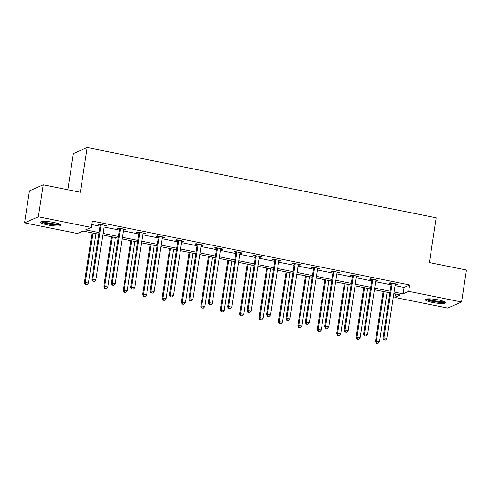 <?xml version="1.0" encoding="UTF-8"?>
<svg xmlns="http://www.w3.org/2000/svg" width="491" height="491" viewBox="0 0 491 491"><rect width="100%" height="100%" fill="white"/><g stroke="black" fill="none" stroke-linecap="round" stroke-linejoin="round"><path stroke-width="0.74" d="M53.654 222.411A10.243 1.768 8.7 0 1 60.866 225.246A10.243 1.768 8.7 0 1 47.83 224.976A10.243 1.768 8.7 0 1 40.612 222.147A10.243 1.768 8.7 0 1 53.654 222.411M438.279 299.878A10.243 1.768 8.7 0 1 445.497 302.714A10.243 1.768 8.7 0 1 432.454 302.444A10.243 1.768 8.7 0 1 425.243 299.614A10.243 1.768 8.7 0 1 438.279 299.878M67.826 189.747L73.362 153.591L87.177 147.509L436.229 217.808L429.38 262.568L466.45 270.032L461.558 302.002L447.743 308.09L394.874 297.442L400.472 294.974L393.825 293.636M395.408 293.956L394.874 297.442M98.789 234.213L83.022 231.034L77.418 233.501L24.55 222.853L38.366 216.77L91.234 227.419L85.637 229.886L99.041 232.587M38.366 216.77L43.257 184.8L29.442 190.882L24.55 222.853M395.052 285.615L404.068 287.425L409.666 284.964L92.216 221.024L91.234 227.419M91.682 224.51L100.017 226.191M103.969 226.983L119.423 230.101M123.376 230.893L138.83 234.004M142.783 234.802L158.231 237.914M162.19 238.712L177.638 241.824M181.596 242.622L197.044 245.733M200.997 246.531L216.451 249.643M220.404 250.435L235.858 253.546M239.811 254.344L255.259 257.456M259.217 258.254L274.665 261.365M278.624 262.163L294.072 265.275M298.025 266.073L313.479 269.185M317.432 269.976L332.886 273.094M336.838 273.886L352.286 276.998M356.245 277.796L371.693 280.907M375.652 281.705L391.1 284.817M395.243 284.393L396.575 284.663L397.507 284.252L390.044 282.748L389.111 283.16L391.124 283.565M375.836 280.484L377.168 280.754L378.101 280.343L370.637 278.839L369.705 279.25L371.718 279.655M356.435 276.574L357.761 276.844L358.694 276.433L351.231 274.929L350.298 275.341L352.311 275.746M337.029 272.665L338.354 272.935L339.293 272.523L331.824 271.02L330.891 271.431L332.904 271.836M317.622 268.761L318.954 269.025L319.887 268.614L312.423 267.11L311.49 267.521L313.504 267.926M298.215 264.852L299.547 265.115L300.48 264.704L293.017 263.207L292.084 263.618L294.097 264.023M278.808 260.942L280.14 261.212L281.073 260.801L273.61 259.297L272.677 259.708L274.69 260.113M259.408 257.032L260.733 257.302L261.666 256.891L254.203 255.388L253.27 255.799L255.283 256.204M240.001 253.123L241.327 253.393L242.266 252.982L234.796 251.478L233.863 251.889L235.876 252.294M220.594 249.219L221.926 249.483L222.859 249.072L215.396 247.568L214.463 247.98L216.476 248.385M201.187 245.31L202.519 245.574L203.452 245.162L195.989 243.659L195.056 244.07L197.069 244.481M181.78 241.4L183.112 241.67L184.045 241.259L176.582 239.755L175.649 240.167L177.662 240.572M162.38 237.491L163.706 237.761L164.638 237.349L157.175 235.846L156.242 236.257L158.255 236.662M142.973 233.581L144.299 233.851L145.238 233.44L137.768 231.936L136.836 232.347L138.849 232.752M123.566 229.671L124.898 229.941L125.831 229.53L118.368 228.027L117.435 228.438L119.448 228.843M104.16 225.768L105.491 226.032L106.424 225.621L98.961 224.117L98.028 224.528L100.041 224.933M43.257 184.8L80.328 192.263L87.177 147.509M409.666 284.964L408.69 291.353L461.558 302.002M394.077 292.01L403.086 293.821L408.69 291.353M102.993 233.378L118.441 236.49M122.4 237.288L137.848 240.4M141.801 241.198L157.255 244.309M161.208 245.107L176.662 248.219M180.614 249.017L196.069 252.129M200.021 252.92L215.469 256.032M219.428 256.83L234.876 259.942M238.835 260.739L254.283 263.851M258.235 264.649L273.69 267.761M277.642 268.559L293.096 271.67M297.049 272.462L312.497 275.574M316.456 276.372L331.904 279.483M335.862 280.281L351.31 283.393M355.263 284.191L370.717 287.303M374.67 288.1L390.124 291.212M389.872 292.839L374.424 289.727M370.466 288.929L355.018 285.817M351.059 285.019L335.611 281.908M331.658 281.116L316.204 277.998M312.251 277.206L296.797 274.095M292.845 273.297L277.397 270.185M273.438 269.387L257.99 266.275M254.031 265.478L238.583 262.366M234.63 261.568L219.176 258.456M215.224 257.665L199.769 254.553M195.817 253.755L180.369 250.643M176.41 249.845L160.962 246.734M157.003 245.936L141.555 242.824M137.603 242.026L122.149 238.914M118.196 238.123L102.742 235.005M404.068 287.425L403.086 293.821M396.66 284.08L396.575 284.663M377.26 280.171L377.168 280.754M357.853 276.261L357.761 276.844M338.446 272.352L338.354 272.935M319.04 268.448L318.954 269.025M299.633 264.539L299.547 265.115M280.232 260.629L280.14 261.212M260.825 256.719L260.733 257.302M241.419 252.81L241.327 253.393M222.012 248.9L221.926 249.483M202.605 244.997L202.519 245.574M183.204 241.087L183.112 241.67M163.798 237.178L163.706 237.761M144.391 233.268L144.299 233.851M124.984 229.358L124.898 229.941M105.577 225.455L105.491 226.032M392.119 283.847L391.186 284.258L382.925 338.225L383.864 337.814L392.119 283.847A1.313 1.246 66.2 0 0 392.1 283.356L392.057 283.154M384.257 339.79L385.503 340.042L384.257 339.79L383.864 337.814L386.969 338.44L395.23 284.473A1.313 1.246 66.2 0 1 395.39 284.019L395.494 283.841M391.186 284.258A1.313 1.246 66.2 0 0 391.167 283.767L390.983 282.939M382.925 338.225L383.888 339.956M385.503 340.042L386.969 338.44M383.115 291.476L375.455 341.515L376.394 341.104L379.5 341.73L387.068 292.274M383.962 291.648L376.394 341.104L376.787 343.08L376.419 343.24L378.033 343.332L376.787 343.08M379.5 341.73L378.033 343.332M376.419 343.24L375.455 341.515M444.232 301.609A8.869 1.534 8.7 0 1 436.033 301.762A8.869 1.534 8.7 0 1 426.992 299.228A8.869 1.534 8.7 0 1 426.777 298.939M425.801 299.154A10.182 1.761 -171.3 0 0 435.259 301.879A10.182 1.761 -171.3 0 0 445.098 302.106M427.968 298.841A8.212 1.418 -171.3 0 0 435.407 300.903A8.212 1.418 -171.3 0 0 443.121 301.161M59.601 224.142A8.869 1.534 8.7 0 1 48.376 223.779A8.869 1.534 8.7 0 1 42.146 221.472M43.337 221.373A8.212 1.418 -171.3 0 0 48.658 223.061A8.212 1.418 -171.3 0 0 58.497 223.693M41.17 221.686A10.182 1.761 -171.3 0 0 48.001 223.945A10.182 1.761 -171.3 0 0 60.473 224.639M372.712 279.944L371.779 280.355L363.524 334.316L364.457 333.905L372.712 279.944A1.313 1.246 66.2 0 0 372.694 279.447L372.651 279.244M364.856 335.881L366.096 336.132L364.856 335.881L364.457 333.905L367.563 334.531L375.824 280.57A1.313 1.246 66.2 0 1 375.983 280.109L376.088 279.938M371.779 280.355A1.313 1.246 66.2 0 0 371.761 279.858L371.577 279.029M363.524 334.316L364.482 336.047M366.096 336.132L367.563 334.531M353.305 276.034L352.372 276.445L344.117 330.412L345.05 330.001L353.305 276.034A1.313 1.246 66.2 0 0 353.293 275.537L353.244 275.334M345.449 331.971L346.695 332.223L345.449 331.971L345.05 330.001L348.162 330.627L356.417 276.66A1.313 1.246 66.2 0 1 356.583 276.2L356.681 276.028M352.372 276.445A1.313 1.246 66.2 0 0 352.36 275.948L352.176 275.12M344.117 330.412L345.075 332.137M346.695 332.223L348.162 330.627M363.708 287.566L356.055 337.605L356.988 337.194L360.093 337.82L367.667 288.364M364.555 287.738L356.988 337.194L357.387 339.171L357.012 339.336L358.626 339.422L357.387 339.171M360.093 337.82L358.626 339.422M357.012 339.336L356.055 337.605M344.301 283.663L336.648 333.696L337.581 333.285L340.693 333.917L348.26 284.455M345.148 283.829L337.581 333.285L337.98 335.261L337.605 335.427L339.226 335.513L337.98 335.261M340.693 333.917L339.226 335.513M337.605 335.427L336.648 333.696M333.905 272.124L332.966 272.536L324.711 326.503L325.643 326.092L333.905 272.124A1.313 1.246 66.2 0 0 333.886 271.627L333.843 271.425M326.042 328.062L327.288 328.313L326.042 328.062L325.643 326.092L328.755 326.718L337.01 272.75A1.313 1.246 66.2 0 1 337.176 272.29L337.274 272.118M332.966 272.536A1.313 1.246 66.2 0 0 332.953 272.039L332.769 271.21M324.711 326.503L325.668 328.227M327.288 328.313L328.755 326.718M314.498 268.215L313.565 268.626L305.304 322.593L306.237 322.182L314.498 268.215A1.313 1.246 66.2 0 0 314.479 267.718L314.436 267.515M306.636 324.152L307.882 324.404L306.636 324.152L306.237 322.182L309.348 322.808L317.603 268.841A1.313 1.246 66.2 0 1 317.769 268.381L317.873 268.209M313.565 268.626A1.313 1.246 66.2 0 0 313.546 268.129L313.362 267.3M305.304 322.593L306.261 324.318M307.882 324.404L309.348 322.808M295.091 264.305L294.158 264.717L285.897 318.684L286.83 318.272L295.091 264.305A1.313 1.246 66.2 0 0 295.073 263.814L295.03 263.612M287.229 320.249L288.475 320.494L287.229 320.249L286.83 318.272L289.942 318.898L298.203 264.931A1.313 1.246 66.2 0 1 298.362 264.477L298.467 264.299M294.158 264.717A1.313 1.246 66.2 0 0 294.14 264.226L293.956 263.391M285.897 318.684L286.861 320.408M288.475 320.494L289.942 318.898M324.901 279.753L317.241 329.792L318.174 329.381L321.286 330.007L328.853 280.551M325.742 279.919L318.174 329.381L318.573 331.351L318.199 331.517L319.819 331.603L318.573 331.351M321.286 330.007L319.819 331.603M318.199 331.517L317.241 329.792M305.494 275.844L297.834 325.883L298.767 325.472L301.879 326.098L309.447 276.642M306.335 276.016L298.767 325.472L299.166 327.442L298.792 327.607L300.412 327.693L299.166 327.442M301.879 326.098L300.412 327.693M298.792 327.607L297.834 325.883M286.087 271.934L278.428 321.973L279.367 321.562L282.472 322.188L290.04 272.732M286.934 272.106L279.367 321.562L279.76 323.538L279.391 323.698L281.005 323.784L279.76 323.538M282.472 322.188L281.005 323.784M279.391 323.698L278.428 321.973M275.684 260.402L274.751 260.813L266.496 314.774L267.429 314.363L275.684 260.402A1.313 1.246 66.2 0 0 275.666 259.905L275.623 259.702M267.828 316.339L269.068 316.591L267.828 316.339L267.429 314.363L270.535 314.989L278.796 261.028A1.313 1.246 66.2 0 1 278.956 260.568L279.06 260.396M274.751 260.813A1.313 1.246 66.2 0 0 274.733 260.316L274.549 259.487M266.496 314.774L267.454 316.505M269.068 316.591L270.535 314.989M266.681 268.025L259.027 318.064L259.96 317.652L263.066 318.278L270.639 268.822M267.527 268.196L259.96 317.652L260.359 319.629L259.985 319.794L261.599 319.88L260.359 319.629M263.066 318.278L261.599 319.88M259.985 319.794L259.027 318.064M256.277 256.492L255.345 256.903L247.09 310.864L248.023 310.453L256.277 256.492A1.313 1.246 66.2 0 0 256.265 255.995L256.216 255.793M248.421 312.429L249.661 312.681L248.421 312.429L248.023 310.453L251.134 311.079L259.389 257.118A1.313 1.246 66.2 0 1 259.555 256.658L259.653 256.486M255.345 256.903A1.313 1.246 66.2 0 0 255.332 256.406L255.148 255.578M247.09 310.864L248.047 312.595M249.661 312.681L251.134 311.079M247.274 264.115L239.62 314.154L240.553 313.743L243.665 314.369L251.232 264.913M248.121 264.287L240.553 313.743L240.952 315.719L240.578 315.885L242.198 315.971L240.952 315.719M243.665 314.369L242.198 315.971M240.578 315.885L239.62 314.154M236.877 252.583L235.938 252.994L227.683 306.961L228.616 306.55L236.877 252.583A1.313 1.246 66.2 0 0 236.858 252.086L236.815 251.883M229.015 308.52L230.261 308.771L229.015 308.52L228.616 306.55L231.727 307.176L239.982 253.209A1.313 1.246 66.2 0 1 240.148 252.748L240.246 252.577M235.938 252.994A1.313 1.246 66.2 0 0 235.925 252.497L235.741 251.668M227.683 306.961L228.64 308.686M230.261 308.771L231.727 307.176M227.873 260.212L220.214 310.251L221.146 309.839L224.258 310.465L231.826 261.003M228.714 260.377L221.146 309.839L221.545 311.81L221.171 311.975L222.791 312.061L221.545 311.81M224.258 310.465L222.791 312.061M221.171 311.975L220.214 310.251M217.47 248.673L216.537 249.084L208.276 303.051L209.209 302.64L217.47 248.673A1.313 1.246 66.2 0 0 217.452 248.176L217.409 247.973M209.608 304.61L210.854 304.862L209.608 304.61L209.209 302.64L212.321 303.266L220.576 249.299A1.313 1.246 66.2 0 1 220.741 248.839L220.846 248.667M216.537 249.084A1.313 1.246 66.2 0 0 216.519 248.587L216.335 247.759M208.276 303.051L209.234 304.776M210.854 304.862L212.321 303.266M208.466 256.302L200.807 306.341L201.74 305.93L204.851 306.556L212.419 257.1M209.307 256.474L201.74 305.93L202.139 307.9L201.764 308.066L203.384 308.152L202.139 307.9M204.851 306.556L203.384 308.152M201.764 308.066L200.807 306.341M198.063 244.764L197.13 245.175L188.869 299.142L189.802 298.731L198.063 244.764A1.313 1.246 66.2 0 0 198.045 244.273L198.002 244.07M190.201 300.707L191.447 300.952L190.201 300.707L189.802 298.731L192.914 299.357L201.175 245.39A1.313 1.246 66.2 0 1 201.335 244.929L201.439 244.757M197.13 245.175A1.313 1.246 66.2 0 0 197.112 244.684L196.928 243.849M188.869 299.142L189.833 300.866M191.447 300.952L192.914 299.357M189.06 252.392L181.4 302.431L182.339 302.02L185.445 302.646L193.012 253.19M189.907 252.564L182.339 302.02L182.732 303.997L182.364 304.156L183.978 304.242L182.732 303.997M185.445 302.646L183.978 304.242M182.364 304.156L181.4 302.431M178.656 240.854L177.724 241.265L169.469 295.232L170.402 294.821L178.656 240.854A1.313 1.246 66.2 0 0 178.638 240.363L178.595 240.16M170.8 296.797L172.04 297.049L170.8 296.797L170.402 294.821L173.507 295.447L181.768 241.48A1.313 1.246 66.2 0 1 181.928 241.026L182.032 240.854M177.724 241.265A1.313 1.246 66.2 0 0 177.705 240.774L177.521 239.946M169.469 295.232L170.426 296.963M172.04 297.049L173.507 295.447M169.653 248.483L161.999 298.522L162.932 298.111L166.038 298.737L173.611 249.281M170.5 248.655L162.932 298.111L163.331 300.087L162.957 300.247L164.571 300.339L163.331 300.087M166.038 298.737L164.571 300.339M162.957 300.247L161.999 298.522M159.25 236.95L158.317 237.362L150.062 291.323L150.995 290.911L159.25 236.95A1.313 1.246 66.2 0 0 159.237 236.453L159.188 236.251M151.394 292.888L152.633 293.139L151.394 292.888L150.995 290.911L154.106 291.537L162.361 237.576A1.313 1.246 66.2 0 1 162.527 237.116L162.625 236.944M158.317 237.362A1.313 1.246 66.2 0 0 158.298 236.865L158.12 236.036M150.062 291.323L151.019 293.053M152.633 293.139L154.106 291.537M150.246 244.573L142.593 294.612L143.525 294.201L146.637 294.827L154.205 245.371M151.093 244.745L143.525 294.201L143.924 296.177L143.55 296.343L145.17 296.429L143.924 296.177M146.637 294.827L145.17 296.429M143.55 296.343L142.593 294.612M139.849 233.041L138.91 233.452L130.655 287.419L131.588 287.008L139.849 233.041A1.313 1.246 66.2 0 0 139.831 232.544L139.788 232.341M131.987 288.978L133.233 289.23L131.987 288.978L131.588 287.008L134.7 287.634L142.955 233.667A1.313 1.246 66.2 0 1 143.12 233.207L143.219 233.035M138.91 233.452A1.313 1.246 66.2 0 0 138.898 232.955L138.714 232.126M130.655 287.419L131.613 289.144M133.233 289.23L134.7 287.634M130.845 240.67L123.186 290.703L124.119 290.291L127.23 290.924L134.798 241.462M131.686 240.835L124.119 290.291L124.518 292.268L124.143 292.433L125.764 292.519L124.518 292.268M127.23 290.924L125.764 292.519M124.143 292.433L123.186 290.703M120.442 229.131L119.509 229.543L111.248 283.51L112.181 283.098L120.442 229.131A1.313 1.246 66.2 0 0 120.424 228.634L120.381 228.432M112.58 285.068L113.826 285.32L112.58 285.068L112.181 283.098L115.293 283.724L123.548 229.757A1.313 1.246 66.2 0 1 123.714 229.297L123.818 229.125M119.509 229.543A1.313 1.246 66.2 0 0 119.491 229.045L119.307 228.217M111.248 283.51L112.206 285.234M113.826 285.32L115.293 283.724M111.439 236.76L103.779 286.799L104.712 286.388L107.824 287.014L115.391 237.558M112.279 236.926L104.712 286.388L105.111 288.358L104.736 288.524L106.357 288.61L105.111 288.358M107.824 287.014L106.357 288.61M104.736 288.524L103.779 286.799M101.036 225.222L100.103 225.633L91.842 279.6L92.774 279.189L101.036 225.222A1.313 1.246 66.2 0 0 101.017 224.725L100.974 224.522M93.173 281.159L94.419 281.411L93.173 281.159L92.774 279.189L95.886 279.815L104.147 225.848A1.313 1.246 66.2 0 1 104.307 225.387L104.411 225.216M100.103 225.633A1.313 1.246 66.2 0 0 100.084 225.136L99.9 224.307M91.842 279.6L92.805 281.325M94.419 281.411L95.886 279.815M92.032 232.851L84.372 282.89L85.311 282.478L88.417 283.104L95.984 233.648M92.879 233.022L85.311 282.478L85.704 284.449L85.336 284.614L86.95 284.7L85.704 284.449M88.417 283.104L86.95 284.7M85.336 284.614L84.372 282.89M392.1 283.356L391.167 283.767M372.694 279.447L371.761 279.858M353.293 275.537L352.36 275.948M333.886 271.627L332.953 272.039M314.479 267.718L313.546 268.129M295.073 263.814L294.14 264.226M275.666 259.905L274.733 260.316M256.265 255.995L255.332 256.406M236.858 252.086L235.925 252.497M217.452 248.176L216.519 248.587M198.045 244.273L197.112 244.684M178.638 240.363L177.705 240.774M159.237 236.453L158.298 236.865M139.831 232.544L138.898 232.955M120.424 228.634L119.491 229.045M101.017 224.725L100.084 225.136"/></g></svg>
